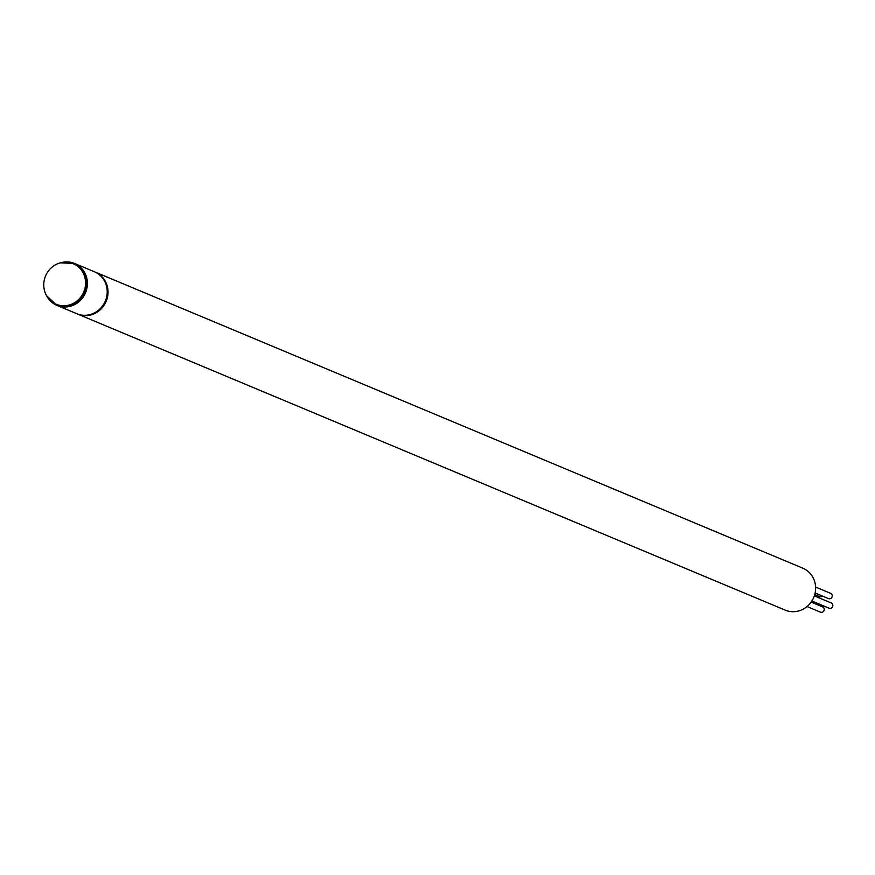 <?xml version="1.0" encoding="UTF-8"?>
<svg xmlns="http://www.w3.org/2000/svg" width="875" height="875" viewBox="0 0 875 875"><rect width="100%" height="100%" fill="white"/><g stroke="black" fill="none" stroke-linecap="round" stroke-linejoin="round"><path stroke-width="1.31" d="M830.955 602.864A2.844 2.68 112.7 0 1 832.683 606.462A2.844 2.68 112.7 0 1 828.767 608.07M822.336 606.812A2.844 2.68 112.7 0 1 824.064 610.411A2.844 2.68 112.7 0 1 820.148 612.019M822.347 596.039A2.844 2.68 112.7 0 1 819.208 596.455M830.364 593.239A2.844 2.68 112.7 0 1 832.103 596.848A2.844 2.68 112.7 0 1 828.188 598.456M73.588 263.867A21.995 20.705 112.7 0 1 74.036 264.053A21.995 20.705 112.7 0 1 86.231 280.306A21.995 20.705 112.7 0 1 74.069 303.855A21.995 20.705 112.7 0 1 57.05 304.631A21.995 20.705 112.7 0 1 56.612 304.445M56.131 264.458A21.995 20.705 112.7 0 1 73.15 263.681A21.995 20.705 112.7 0 1 85.564 283.019A21.995 20.705 112.7 0 1 73.183 303.483A21.995 20.705 112.7 0 1 56.164 304.259A21.995 20.705 112.7 0 1 43.75 284.933A21.995 20.705 112.7 0 1 56.131 264.458M94.773 271.917A22.75 21.427 112.7 0 1 95.189 272.081A22.75 21.427 112.7 0 1 106.652 300.081A22.75 21.427 112.7 0 1 80.019 314.891A22.75 21.427 112.7 0 1 77.612 314.059A22.75 21.427 112.7 0 1 77.219 313.884M95.189 272.081L802.791 568.159A22.75 21.427 112.7 0 1 814.253 596.159A22.75 21.427 112.7 0 1 787.631 610.969A22.75 21.427 112.7 0 1 785.225 610.138L77.612 314.059M60.769 262.741A22.75 21.427 112.7 0 1 74.561 263.452L94.369 271.742A22.75 21.427 112.7 0 1 106.991 288.553A22.75 21.427 112.7 0 1 98.645 310.122A22.75 21.427 112.7 0 1 76.803 313.72L56.995 305.43A22.75 21.427 112.7 0 1 46.802 296.111M100.877 307.989A21.995 20.705 -67.3 0 0 107.188 292.917M818.005 603.586A2.844 2.68 112.7 0 1 817.141 604.614M60.397 262.828L74.561 263.452A22.75 21.427 112.7 0 1 87.183 280.262A22.75 21.427 112.7 0 1 78.827 301.831A22.75 21.427 112.7 0 1 56.995 305.43L46.616 295.783M829.052 608.213L811.891 601.027M820.433 612.161L807.045 606.55M819.492 596.597L814.745 594.617M828.472 598.598L815.139 593.02M74.036 264.053L73.15 263.681M57.05 304.631L56.164 304.259M830.659 593.348L815.609 587.048M822.631 606.911L811.158 602.109M831.25 602.962L814.352 595.897"/></g></svg>
